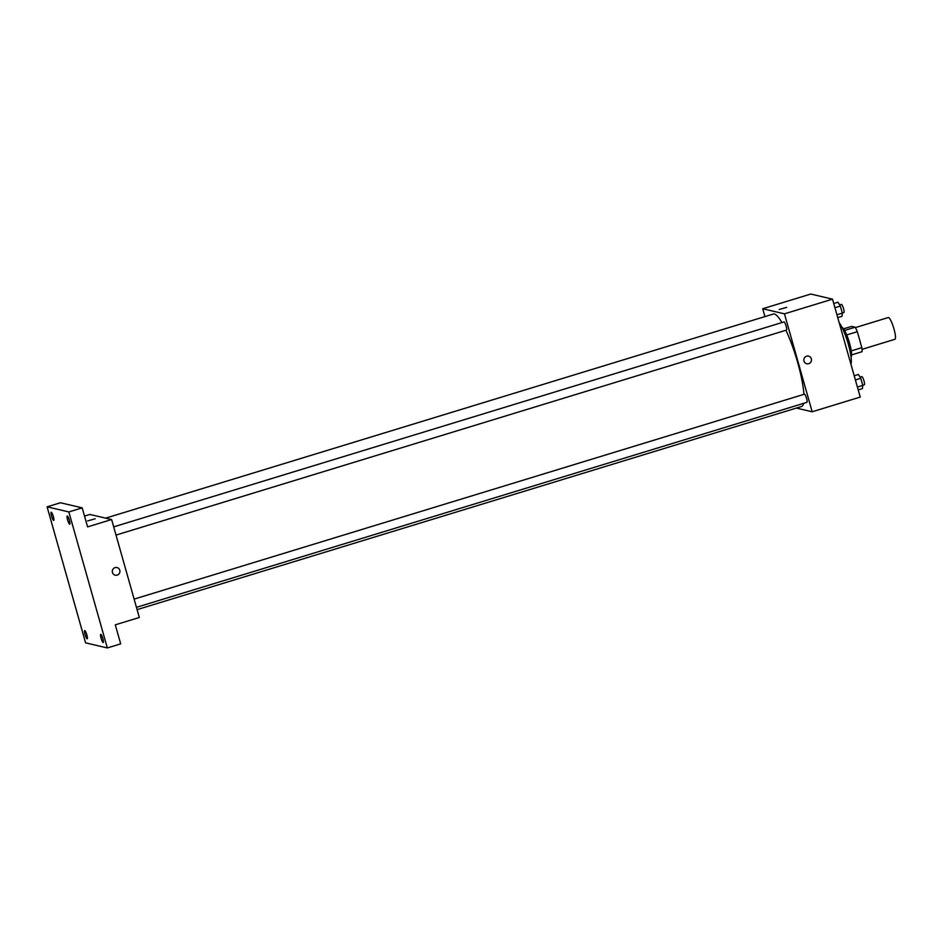 <?xml version="1.0" encoding="UTF-8"?>
<svg xmlns="http://www.w3.org/2000/svg" width="942" height="942" viewBox="0 0 942 942"><rect width="100%" height="100%" fill="white"/><g stroke="black" fill="none" stroke-linecap="round" stroke-linejoin="round"><path stroke-width="1.41" d="M862.036 349.352L894.9 339.297A11.375 2.155 -107 0 0 893.64 327.792A11.375 2.155 -107 0 0 888.247 317.548L855.383 327.592M843.585 328.84L851.627 326.379L855.171 327.204A15.272 2.897 -107 0 1 857.326 331.69L861.836 347.657A15.272 2.897 -107 0 1 862.095 351.696L851.556 354.91M851.25 350.895L861.836 347.657M846.717 334.928L857.326 331.69M841.995 327.345A15.637 2.967 73 0 1 849.507 343.076A15.637 2.967 73 0 1 851.073 357.042M844.597 330.442L855.171 327.204M850.897 364.095A22.749 4.31 -107 0 0 848.342 344.254A22.749 4.31 -107 0 0 839.228 322.87M764.939 316.583L762.714 308.74L810.779 294.045L832.516 299.156L860.234 397.077L812.169 411.772L796.39 408.074M762.714 308.74L784.462 313.839L832.516 299.156M784.462 313.839L812.169 411.772M808.554 356.147A3.909 3.815 -76.8 0 1 808.719 363.694A3.909 3.815 -76.8 0 1 803.938 359.079A3.909 3.815 -76.8 0 1 811.474 359.82A3.909 3.815 -76.8 0 1 806.764 363.753M137.096 609.639L801.571 406.485A48.336 9.173 -107 0 0 803.608 403.364M803.938 394.345A48.336 9.173 -107 0 0 785.922 330.265M781.931 322.564A48.336 9.173 -107 0 0 773.311 314.027L105.645 518.147M786.393 330.1A4.263 0.812 -107 0 0 786.488 330.089A4.263 0.812 -107 0 0 786.017 325.779A4.263 0.812 -107 0 0 783.991 321.94L113.676 526.872M806.835 402.34A4.263 0.812 -107 0 0 806.929 402.34A4.263 0.812 -107 0 0 806.458 398.03A4.263 0.812 -107 0 0 804.444 394.192L134.129 599.112M779.175 309.506L786.7 307.375M111.615 519.548L139.322 617.481L115.289 624.829L120.682 643.869L107.329 647.955L85.592 642.844L47.1 506.831L60.453 502.757L82.189 507.856L87.582 526.896L111.615 519.548L89.867 514.45L84.521 516.086M47.1 506.831L68.837 511.942L82.189 507.856M68.837 511.942L107.329 647.955M117.008 567.567A3.909 3.815 -76.8 0 1 117.173 575.115A3.909 3.815 -76.8 0 1 112.404 570.499A3.909 3.815 -76.8 0 1 119.94 571.241A3.909 3.815 -76.8 0 1 115.23 575.173M87.63 520.926L95.154 518.795M53.353 516.557A4.263 0.812 73 0 1 53.694 520.42A4.263 0.812 73 0 1 51.551 516.134A4.263 0.812 73 0 1 51.209 512.271A4.263 0.812 73 0 1 53.353 516.557M86.841 634.884A4.263 0.812 73 0 1 87.182 638.758A4.263 0.812 73 0 1 85.027 634.461A4.263 0.812 73 0 1 84.686 630.598A4.263 0.812 73 0 1 86.841 634.884M102.878 638.652A4.263 0.812 73 0 1 103.22 642.515A4.263 0.812 73 0 1 101.077 638.229A4.263 0.812 73 0 1 100.735 634.366A4.263 0.812 73 0 1 102.878 638.652M69.402 520.325A4.263 0.812 73 0 1 69.743 524.188A4.263 0.812 73 0 1 67.588 519.902A4.263 0.812 73 0 1 67.247 516.028A4.263 0.812 73 0 1 69.402 520.325M854.194 375.752L858.421 374.469L860.776 378.319L862.778 385.384L862.425 388.599L858.197 389.894M855.383 379.967L860.776 378.319M857.385 387.032L862.778 385.384M864.25 384.795A4.263 0.812 -107 0 0 864.344 384.795A4.263 0.812 -107 0 0 863.861 380.474A4.263 0.812 -107 0 0 861.848 376.635L860.081 377.177M833.752 303.501L837.98 302.217L840.335 306.068L842.336 313.133L841.971 316.347L837.756 317.642M834.942 307.716L840.335 306.068M836.943 314.781L842.336 313.133M843.797 312.544A4.263 0.812 -107 0 0 843.891 312.544A4.263 0.812 -107 0 0 843.42 308.222A4.263 0.812 -107 0 0 841.394 304.384L839.64 304.925M116.007 535.08L786.488 330.089M136.449 607.331L806.929 402.34M862.754 385.278L864.344 384.795M842.301 313.027L843.891 312.544"/></g></svg>
